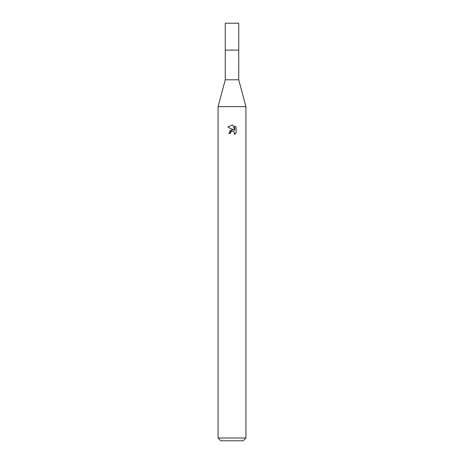 <?xml version="1.0" encoding="UTF-8"?>
<svg xmlns="http://www.w3.org/2000/svg" width="464" height="464" viewBox="0 0 464 464"><rect width="100%" height="100%" fill="white"/><g stroke="black" fill="none" stroke-linecap="round" stroke-linejoin="round"><path stroke-width="0.7" d="M238.728 79.808L225.272 79.808L225.272 50.118L238.74 50.112L238.728 23.2L225.272 23.2L225.26 50.112L238.734 50.112L238.728 79.808L245.92 106.627L245.92 438.016L218.08 438.016L220.864 440.8L243.136 440.8L245.92 438.016M225.272 79.808L218.08 106.627L245.92 106.627M230.26 133.487L230.498 132.478L230.26 133.487L228.798 133.487L232 129.827L233.775 130.042L227.865 127.13L232 125.089L232.899 125.187L234.703 130.384L234.703 125.935L236.135 127.385L236.135 132.872L234.471 134.467L234.54 132.623L233.334 131.416L232 131.3L232.673 131.254M234.32 132.223L234.709 133.47L234.471 134.467L236.135 132.872M233.775 130.042L233.038 129.845M232.012 129.827L229.581 131.196M231.652 131.411L230.498 132.478M236.135 127.385L234.703 125.935M232.899 125.187L232.093 125.094M232 125.089L227.865 127.13M218.08 106.627L218.08 438.016"/></g></svg>
